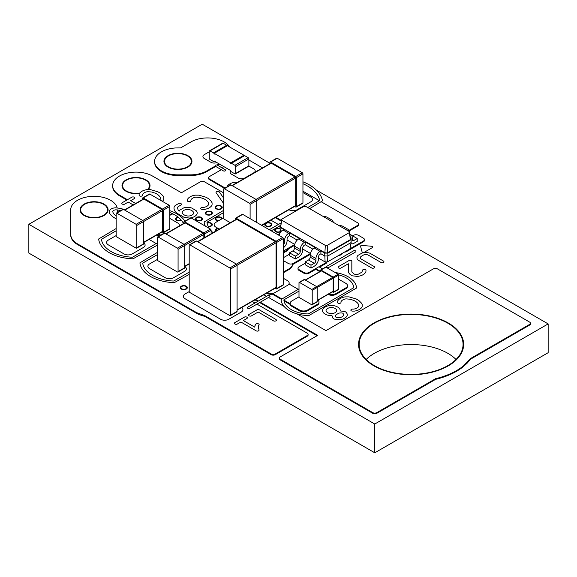 <?xml version="1.0" encoding="UTF-8"?>
<svg xmlns="http://www.w3.org/2000/svg" width="577" height="577" viewBox="0 0 577 577"><rect width="100%" height="100%" fill="white"/><g stroke="black" fill="none" stroke-linecap="round" stroke-linejoin="round"><path stroke-width="0.87" d="M116.821 213.165A0.938 0.541 60 0 0 116.352 213.115A0.938 0.541 60 0 0 116.157 213.548L116.157 235.856A0.938 0.541 -120 0 0 116.821 236.996L136.136 248.153A0.938 0.541 60 0 0 136.605 248.197A0.938 0.541 60 0 0 136.799 247.771L136.799 225.463A0.938 0.541 -120 0 0 136.136 224.316L116.821 213.165L123.42 209.35L142.743 220.508L161.892 209.444L143.897 199.058A0.938 0.541 60 0 0 143.428 199.007L124.466 209.956M136.799 247.771L143.399 243.956L143.399 221.647A0.938 0.541 -120 0 0 142.743 220.508L136.136 224.316M143.399 243.956A0.938 0.541 60 0 1 143.211 244.381L136.605 248.197M116.352 213.115L122.951 209.307A0.938 0.541 60 0 1 123.42 209.35M143.399 242.434L162.555 231.37A0.938 0.541 60 0 1 162.361 231.803L143.399 242.744M162.555 231.37L162.555 210.591A0.938 0.541 -120 0 0 161.892 209.444M163.024 232.942A0.938 0.541 60 0 0 163.219 232.517L163.219 210.208A0.938 0.541 -120 0 0 162.555 209.062L143.233 197.911L149.84 194.096L169.162 205.253A0.938 0.541 -120 0 1 169.818 206.393L169.818 228.701A0.938 0.541 60 0 1 169.624 229.134L163.024 232.942A0.938 0.541 60 0 1 162.555 232.899L161.51 232.293M142.577 199.505L142.577 198.293A0.938 0.541 60 0 1 142.771 197.868A0.938 0.541 60 0 1 143.233 197.911M142.771 197.868L149.371 194.052A0.938 0.541 60 0 1 149.84 194.096M158.098 236.996A0.938 0.541 60 0 0 157.629 236.952A0.938 0.541 60 0 0 157.434 237.378L157.434 259.686A0.938 0.541 -120 0 0 158.098 260.833L177.413 271.983A0.938 0.541 60 0 0 177.882 272.027A0.938 0.541 60 0 0 178.077 271.601L178.077 249.293A0.938 0.541 -120 0 0 177.413 248.153L158.098 236.996L164.705 233.187L184.02 244.338L203.176 233.281L185.174 222.888A0.938 0.541 60 0 0 184.712 222.845L165.75 233.786M178.077 271.601L184.683 267.786L184.683 245.485A0.938 0.541 -120 0 0 184.02 244.338L177.413 248.153M184.683 267.786A0.938 0.541 60 0 1 184.489 268.218L177.882 272.027M157.629 236.952L164.236 233.137A0.938 0.541 60 0 1 164.705 233.187M203.832 238.012L203.832 234.421A0.938 0.541 -120 0 0 203.176 233.281M204.496 237.637L204.496 234.038A0.938 0.541 -120 0 0 203.832 232.899L184.517 221.741L191.124 217.933L210.439 229.083A0.938 0.541 -120 0 1 211.103 230.23L211.103 233.822M183.854 223.335L183.854 222.123A0.938 0.541 60 0 1 184.049 221.698A0.938 0.541 60 0 1 184.517 221.741M184.049 221.698L190.655 217.882A0.938 0.541 60 0 1 191.124 217.933M320.473 271.233L320.473 270.325A0.7 0.404 60 0 1 320.617 270.007L325.572 267.144A0.7 0.404 60 0 1 325.918 267.18L338.136 274.234A0.7 0.404 -120 0 1 338.634 275.092L338.634 289.207A0.7 0.404 60 0 1 338.49 289.524L333.535 292.388A0.7 0.404 60 0 1 333.181 292.351L332.395 291.897M320.617 270.007A0.7 0.404 60 0 1 320.963 270.043L333.181 277.097A0.7 0.404 -120 0 1 333.679 277.955L333.679 292.063A0.7 0.404 60 0 1 333.535 292.388M305.24 280.025L321.108 270.865A0.7 0.404 60 0 1 321.461 270.901L332.691 277.386L311.717 289.488L299.499 282.434A0.7 0.404 60 0 0 299.001 282.723L299.001 296.83A0.7 0.404 -120 0 0 299.499 297.689L311.717 304.743A0.7 0.404 60 0 0 312.215 304.454L312.215 290.346A0.7 0.404 -120 0 0 311.717 289.488M317.17 300.689L333.037 291.529A0.7 0.404 60 0 0 333.181 291.205L333.181 278.237A0.7 0.404 -120 0 0 332.691 277.386M333.181 278.237L317.17 287.49L317.17 301.598A0.7 0.404 60 0 1 317.025 301.915L312.07 304.779M312.215 290.346L317.17 287.49A0.7 0.404 -120 0 0 316.672 286.632L304.454 279.578L299.499 282.434M299.153 282.398L304.101 279.542A0.7 0.404 60 0 1 304.454 279.578M269.921 163.637L269.921 162.425A0.938 0.541 60 0 1 270.115 162L276.722 158.185A0.938 0.541 60 0 1 277.191 158.228L302.29 172.718A0.938 0.541 -120 0 1 302.947 173.865L302.947 202.844A0.938 0.541 60 0 1 302.752 203.27L296.152 207.085A0.938 0.541 60 0 1 295.684 207.042L294.638 206.436M270.115 162A0.938 0.541 60 0 1 270.584 162.043L295.684 176.533A0.938 0.541 -120 0 1 296.34 177.68L296.34 206.66A0.938 0.541 60 0 1 296.152 207.085M232.004 185.527L270.779 163.14A0.938 0.541 60 0 1 271.248 163.19L295.02 176.915L249.452 203.227L224.352 188.737A0.938 0.541 60 0 0 223.883 188.686A0.938 0.541 60 0 0 223.688 189.119L223.688 218.099A0.938 0.541 -120 0 0 224.352 219.246L230.353 222.708M261.799 225.391L295.489 205.939A0.938 0.541 60 0 0 295.684 205.513L295.684 178.062A0.938 0.541 -120 0 0 295.02 176.915M256.715 222.462L256.715 200.558A0.938 0.541 -120 0 0 256.051 199.411L230.959 184.921L224.352 188.737M223.883 188.686L230.49 184.878A0.938 0.541 60 0 1 230.959 184.921M250.108 218.647L250.108 204.373A0.938 0.541 -120 0 0 249.452 203.227M351.119 242.528L351.119 239.664L327.837 253.108L327.837 255.972L351.119 242.528L349.9 248.968L327.433 261.936L327.837 255.972L324.7 255.972L320.906 253.779L320.906 250.916L324.7 253.108L324.909 252.748L280.573 227.158L281.792 219.145L303.848 206.407L305.76 206.407L349.287 231.536L349.287 232.639L327.224 245.376L325.313 245.376L281.792 220.248L281.792 219.145M327.433 261.936L325.111 261.936L318.425 258.078M310.412 253.454L302.745 249.026M294.732 244.396L287.058 239.967M325.111 261.936L324.7 253.108L327.837 253.108L324.909 252.748L325.313 245.376M280.386 232.416L279.953 225.463L280.674 225.044M281.526 231.038L279.953 230.136M297.205 240.097L289.531 235.661L289.531 232.805L299.441 238.525L298.612 239.001A5.835 3.368 -60 0 0 294.486 246.148L294.486 248.052A2.337 1.349 120 0 1 292.835 250.916L289.531 252.82L289.531 255.683L295.309 259.015L295.309 256.159L298.612 254.255A2.337 1.349 120 0 0 300.264 251.392L300.264 249.488A5.835 3.368 -60 0 1 304.389 242.333L305.219 241.857L305.219 244.72L304.389 245.196A2.337 1.349 120 0 0 302.745 248.052L302.745 249.964A5.835 3.368 -60 0 1 298.612 257.111L295.309 259.015M312.893 249.149L305.219 244.72M350.398 237.443L351.119 237.854L351.119 239.664L350.506 239.549L327.635 252.748L327.224 245.376M320.906 253.779L320.076 254.255A2.337 1.349 120 0 0 318.425 257.111L318.425 259.015A5.835 3.368 -60 0 1 314.299 266.17L310.996 268.074L310.996 265.218L314.299 263.307A2.337 1.349 120 0 0 315.951 260.451L315.951 258.539A5.835 3.368 -60 0 1 320.076 251.392L320.906 250.916M310.996 268.074L305.219 264.742L305.219 261.879L308.522 259.975A2.337 1.349 120 0 0 310.174 257.111L310.174 255.207A5.835 3.368 -60 0 1 314.299 248.052L315.129 247.576L305.219 241.857M289.531 235.661L288.709 236.137A2.337 1.349 120 0 0 287.058 239.001L287.058 240.905A5.835 3.368 -60 0 1 283.321 247.807M279.037 235.351A5.835 3.368 -60 0 1 282.925 229.942L283.754 229.466L279.953 227.273L280.573 227.158L281.792 220.248M351.119 237.854L350.506 237.976L350.506 239.549L349.287 232.639M283.321 244.915A2.337 1.349 120 0 0 284.576 242.333L284.576 240.429A5.835 3.368 -60 0 1 288.709 233.281L289.531 232.805M279.953 225.463L280.573 225.578M351.011 243.581L350.931 243.53A5.835 3.368 120 0 0 351.011 243.581A5.835 3.368 120 0 0 353.932 243.292L357.228 241.381L357.228 238.525L353.932 240.429A2.337 1.349 -60 0 1 352.763 240.544A2.337 1.349 -60 0 1 352.28 239.477L352.28 237.573A5.835 3.368 120 0 0 351.068 234.897A5.835 3.368 120 0 0 349.871 234.63M350.506 237.976L349.287 231.536M310.996 265.218L305.219 261.879M295.309 256.159L289.531 252.82M351.451 235.185L357.228 238.525M235.43 219.772L235.43 218.56A0.938 0.541 60 0 1 235.625 218.135L242.232 214.319A0.938 0.541 60 0 1 242.701 214.37L282.658 237.435A0.938 0.541 -120 0 1 283.321 238.582L283.321 284.721A0.938 0.541 60 0 1 283.127 285.153L276.52 288.962A0.938 0.541 60 0 1 276.051 288.918L275.005 288.312M235.625 218.135A0.938 0.541 60 0 1 236.094 218.178L276.051 241.251A0.938 0.541 -120 0 1 276.715 242.398L276.715 288.536A0.938 0.541 60 0 1 276.52 288.962M197.514 241.662L236.289 219.282A0.938 0.541 60 0 1 236.758 219.325L275.395 241.633L229.819 267.944L189.862 244.872A0.938 0.541 60 0 0 189.393 244.828A0.938 0.541 60 0 0 189.198 245.254L189.198 291.399A0.938 0.541 -120 0 0 189.862 292.539L229.819 315.612A0.938 0.541 60 0 0 230.288 315.655A0.938 0.541 60 0 0 230.483 315.23L230.483 269.091A0.938 0.541 -120 0 0 229.819 267.944M237.082 310.21L275.856 287.822A0.938 0.541 60 0 0 276.051 287.389L276.051 242.78A0.938 0.541 -120 0 0 275.395 241.633M276.051 242.78L237.082 265.276L237.082 311.414A0.938 0.541 60 0 1 236.895 311.84L230.288 315.655M230.483 269.091L237.082 265.276A0.938 0.541 -120 0 0 236.426 264.129L196.468 241.063L189.862 244.872M189.393 244.828L196 241.013A0.938 0.541 60 0 1 196.468 241.063M213.454 152.891A1.053 0.606 -120 0 1 214.197 154.182L214.197 153.323L230.706 162.851L230.706 163.709A1.053 0.606 60 0 1 230.923 163.233A1.053 0.606 60 0 1 231.449 163.284L234.918 165.282A1.053 0.606 -120 0 1 235.661 166.573L235.661 173.439A1.053 0.606 60 0 1 235.445 173.915A1.053 0.606 60 0 1 234.918 173.865L231.449 171.859A1.053 0.606 -120 0 1 230.706 170.576L214.197 161.041A1.053 0.606 60 0 1 213.98 161.524A1.053 0.606 60 0 1 213.454 161.473L209.985 159.468A1.053 0.606 -120 0 1 209.242 158.185L209.242 151.318A1.053 0.606 60 0 1 209.458 150.835A1.053 0.606 60 0 1 209.985 150.893L213.454 152.891L226.66 145.267L223.198 143.262A1.053 0.606 60 0 0 222.672 143.211L209.458 150.835M227.187 145.822A1.053 0.606 -120 0 0 226.66 145.267M214.197 153.323L227.403 145.692L243.92 155.227L243.92 155.732M230.923 163.233L244.136 155.602A1.053 0.606 60 0 1 244.662 155.653L248.132 157.658A1.053 0.606 -120 0 1 248.875 158.942L248.875 165.808A1.053 0.606 60 0 1 248.651 166.291L235.445 173.915M230.706 162.851L243.92 155.227M215.207 166.061L206.818 170.907A23.354 13.48 180 0 1 190.302 174.86L177.954 174.86A23.354 13.48 180 0 1 154.6 161.38A23.354 13.48 180 0 1 175.66 147.957L180.63 147.892L191.066 141.87A23.354 13.48 180 0 1 229.632 146.984M219.051 163.846L217.031 165.015M219.628 164.178L217.688 165.296M215.704 166.443L206.818 171.578A23.354 13.48 180 0 1 190.302 175.523L177.954 175.523A23.354 13.48 180 0 1 154.6 162.043L154.6 161.38M168.044 167.099A14.014 8.092 0 0 0 183.313 168.852A14.014 8.092 0 0 0 191.961 161.38A14.014 8.092 0 0 0 177.954 153.287A14.014 8.092 0 0 0 163.94 161.38A14.014 8.092 0 0 0 168.044 167.099M296.924 313.852L325.962 330.621L433.377 268.882A2.892 1.673 180 0 1 437.467 268.889L529.571 322.067A2.892 1.673 180 0 1 530.422 323.25L530.422 323.913A2.892 1.673 180 0 1 529.571 325.096L470.428 359.269L467.305 363.012L463.475 366.532L463.475 365.868A64.162 37.043 180 0 1 435.613 378.678L376.824 412.62A2.892 1.673 180 0 1 372.728 412.62L280.278 359.247A2.892 1.673 180 0 1 279.427 358.065A2.892 1.673 180 0 1 280.278 356.874L317.689 335.374L260.27 302.225M463.475 366.532A64.162 37.043 180 0 1 435.613 379.341L435.613 378.678M435.613 379.341L376.824 413.291A2.892 1.673 180 0 1 372.728 413.291L280.278 359.911A2.892 1.673 180 0 1 279.427 358.728L279.427 358.065M258.287 301.079L255.589 299.521M317.112 335.713L259.693 302.557M257.71 301.418L255.012 299.86M159.454 235.899L157.355 234.688M158.877 236.231L156.778 235.019M127.445 199.707L119.504 195.12A23.354 13.48 180 0 1 112.659 185.592A23.354 13.48 180 0 1 127.077 173.136A23.354 13.48 180 0 1 152.523 176.057L181.423 192.74L200.363 181.805A2.892 1.673 180 0 1 204.46 181.805L223.688 192.906M126.861 200.039L119.504 195.791A23.354 13.48 180 0 1 112.659 186.256L112.659 185.592M270.88 220.154L278.366 224.475M288.615 248.009A11.677 6.744 180 0 1 283.321 252.07M294.537 245.355A3.505 2.019 180 0 1 294.486 245.384L288.55 248.81A11.677 6.744 180 0 1 283.321 252.733M263.84 294.76L266.545 296.318M268.521 297.458L284.05 306.423M530.422 323.25A2.892 1.673 180 0 1 529.571 324.433L470.428 358.598L463.475 365.868M470.428 359.269L470.428 358.598M467.305 363.012L467.305 362.342M126.103 191.312A14.014 8.092 0 0 0 139.511 193.425A14.014 8.092 0 0 1 121.999 185.592A14.014 8.092 0 0 0 126.103 191.312M148.116 189.667A14.014 8.092 0 0 0 150.02 185.592A14.014 8.092 0 0 0 136.013 177.5A14.014 8.092 0 0 0 121.999 185.592A14.014 8.092 0 0 1 126.103 179.873A14.014 8.092 0 0 1 141.372 178.12A14.014 8.092 0 0 1 150.02 185.592A14.014 8.092 0 0 1 148.116 189.667M169.818 215.134A3.505 2.019 0 0 0 172.559 213.714A3.505 2.019 0 0 1 169.818 215.134M176.634 220.291A3.505 2.019 0 0 0 181.445 220.364A3.505 2.019 0 0 1 177.68 220.71A3.505 2.019 0 0 1 175.603 218.863A3.505 2.019 0 0 0 176.634 220.291M177.896 216.966A3.505 2.019 0 0 0 175.603 218.863A3.505 2.019 0 0 1 176.634 217.428A3.505 2.019 0 0 1 177.896 216.966M216.26 208.852A3.505 2.019 0 0 0 220.075 209.292A3.505 2.019 0 0 0 222.239 207.424A3.505 2.019 0 0 0 218.741 205.398A3.505 2.019 0 0 0 215.235 207.424A3.505 2.019 0 0 0 216.26 208.852M206.35 214.572A3.505 2.019 0 0 0 210.172 215.012A3.505 2.019 0 0 0 212.336 213.144A3.505 2.019 0 0 0 208.831 211.117A3.505 2.019 0 0 0 205.325 213.144A3.505 2.019 0 0 0 206.35 214.572M196.447 220.291A3.505 2.019 0 0 0 200.262 220.731A3.505 2.019 0 0 0 202.426 218.863A3.505 2.019 0 0 0 198.921 216.837A3.505 2.019 0 0 0 195.423 218.863A3.505 2.019 0 0 0 196.447 220.291M216.26 220.291A3.505 2.019 0 0 0 218.387 220.876A3.505 2.019 0 0 1 215.235 218.863A3.505 2.019 0 0 0 216.26 220.291M222.224 218.661A3.505 2.019 0 0 0 218.56 216.844A3.505 2.019 0 0 0 215.235 218.863A3.505 2.019 0 0 1 216.26 217.428A3.505 2.019 0 0 1 219.916 216.959A3.505 2.019 0 0 1 222.224 218.661M208.304 226.581A3.505 2.019 0 0 0 212.336 224.583A3.505 2.019 0 0 0 210.576 222.823A3.505 2.019 0 0 0 207.064 222.837A3.505 2.019 0 0 1 210.576 222.823A3.505 2.019 0 0 1 212.336 224.583A3.505 2.019 0 0 1 208.304 226.581M217.962 228.326A3.505 2.019 0 0 0 215.235 230.302A3.505 2.019 0 0 0 215.61 231.218A3.505 2.019 0 0 1 215.235 230.302A3.505 2.019 0 0 1 216.26 228.867A3.505 2.019 0 0 1 217.962 228.326M265.795 226.011A3.505 2.019 0 0 0 269.61 226.451A3.505 2.019 0 0 0 271.774 224.583A3.505 2.019 0 0 0 268.276 222.556A3.505 2.019 0 0 0 264.771 224.583A3.505 2.019 0 0 0 265.795 226.011M275.705 231.73A3.505 2.019 0 0 0 280.292 231.911A3.505 2.019 0 0 1 276.621 232.113A3.505 2.019 0 0 1 274.681 230.302A3.505 2.019 0 0 0 275.705 231.73M279.953 228.557A3.505 2.019 0 0 0 276.441 228.542A3.505 2.019 0 0 0 274.681 230.302A3.505 2.019 0 0 1 275.705 228.867A3.505 2.019 0 0 1 279.953 228.557M373.946 365.861A52.543 30.336 0 0 0 431.207 372.439A52.543 30.336 0 0 0 463.641 344.411A52.543 30.336 0 0 0 411.098 314.076A52.543 30.336 0 0 0 358.562 344.411A52.543 30.336 0 0 0 373.946 365.861M256.96 304.137L307.252 333.174A2.892 1.673 180 0 1 308.104 334.357A2.892 1.673 180 0 1 307.252 335.54L275.279 353.997A2.892 1.673 180 0 1 271.19 353.997L204.741 315.633L196.634 312.655L77.563 243.912A23.354 13.48 180 0 1 70.719 234.377L70.719 209.804A23.354 13.48 180 0 1 92.356 196.36A23.354 13.48 180 0 1 117.174 207.828M308.104 334.357L308.104 335.021A2.892 1.673 180 0 1 307.252 336.203L275.279 354.667A2.892 1.673 180 0 1 271.19 354.667L204.741 316.304L204.741 315.633M204.741 316.304L202.138 315.677L202.138 315.013M202.138 315.677L198.329 314.213L198.329 313.542M198.329 314.213L196.634 313.325L196.634 312.655M196.634 313.325L77.563 244.576A23.354 13.48 180 0 1 70.719 235.041L70.719 234.377L70.719 235.041M70.719 210.475L70.719 209.804L70.719 210.475A23.354 13.48 180 0 1 70.719 210.468L70.719 209.804M117.427 209.913L117.427 212.502M149.104 239.455L156.179 243.537M252.279 301.432L254.976 302.99M84.163 215.524A14.014 8.092 0 0 0 99.432 217.277A14.014 8.092 0 0 0 108.087 209.804A14.014 8.092 0 0 0 94.073 201.712A14.014 8.092 0 0 0 80.059 209.804A14.014 8.092 0 0 0 84.163 215.524M181.358 289.063A3.505 2.019 0 0 0 185.174 289.495A3.505 2.019 0 0 0 187.337 287.627A3.505 2.019 0 0 0 183.832 285.608A3.505 2.019 0 0 0 180.334 287.627A3.505 2.019 0 0 0 181.358 289.063M321.403 201.878L357.855 222.924A2.892 1.673 180 0 1 358.706 224.107A2.892 1.673 180 0 1 357.855 225.29L348.76 230.54A3.505 2.019 180 0 1 348.609 231.146M358.706 224.107L358.706 224.778A2.892 1.673 180 0 1 357.855 225.96L348.76 231.211M281.518 220.58L275.835 217.291M225.088 187.994L209.408 178.942A2.892 1.673 180 0 1 208.564 177.759A2.892 1.673 180 0 1 209.408 176.576L221.337 169.696M281.41 221.179L275.251 217.623M224.511 188.326L209.408 179.613A2.892 1.673 180 0 1 208.564 178.43L208.564 177.759M222.585 168.131A17.281 9.975 180 0 1 223.436 166.378M248.875 160.002L262.542 167.893M302.947 191.225L319.449 200.753M283.321 257.472A11.677 6.744 180 0 1 283.696 257.522M292.474 263.79A11.677 6.744 180 0 1 292.481 264.057A11.677 6.744 180 0 1 289.063 268.824L283.321 272.142M292.481 264.057L292.481 264.72A11.677 6.744 180 0 1 289.063 269.488L283.321 272.806M288.918 283.956L298.208 289.315M290.224 303.776L283.92 300.134M281.684 298.843L272.315 293.433M317.977 300.22A5.546 3.202 180 0 1 319.002 302.074L319.002 302.838A5.546 3.202 180 0 1 317.372 305.103L307.469 310.823A5.546 3.202 180 0 1 299.622 310.823L291.782 306.293A5.546 3.202 180 0 1 290.202 304.425L283.963 300.826M281.23 299.247L272.445 294.176A5.835 3.368 180 0 1 266.805 293.304L266.581 293.174M342.442 253.491A7.003 4.046 180 0 1 338.064 255.799M320.322 271.32L315.662 268.622M319.745 271.652L315.742 269.336L308.933 273.267A3.505 2.019 180 0 1 303.978 273.267L299.023 270.411A3.505 2.019 180 0 1 297.999 268.983L297.999 268.218A3.505 2.019 180 0 1 299.023 266.79L305.219 263.213M318.908 266.747L322.586 268.868M143.428 242.729A5.835 3.368 180 0 1 145.108 245.102A5.835 3.368 180 0 1 143.399 247.483L132.256 253.916A5.835 3.368 180 0 1 123.997 253.916L108.31 244.864A5.835 3.368 180 0 1 106.601 242.477A5.835 3.368 180 0 1 108.31 240.097L116.157 235.567M169.818 218.409L177.666 222.938A5.835 3.368 180 0 1 179.375 225.318A5.835 3.368 180 0 1 179.259 225.989M160.969 235.027A5.835 3.368 180 0 1 158.286 234.154M184.705 266.567A5.835 3.368 180 0 1 186.393 268.932A5.835 3.368 180 0 1 184.683 271.32L173.533 277.753A5.835 3.368 180 0 1 165.282 277.753L149.594 268.694A5.835 3.368 180 0 1 147.885 266.314A5.835 3.368 180 0 1 149.594 263.927L157.434 259.398M338.634 279.196L345.854 283.365A5.546 3.202 180 0 1 347.484 285.629A5.546 3.202 180 0 1 345.854 287.894L335.951 293.614A5.546 3.202 180 0 1 328.825 293.96M347.484 285.629L347.484 286.394A5.546 3.202 180 0 1 345.854 288.659L335.951 294.378A5.546 3.202 180 0 1 328.104 294.378L328.104 294.371M319.002 302.074A5.546 3.202 180 0 1 317.372 304.339L307.469 310.058A5.546 3.202 180 0 1 299.622 310.058L291.782 305.529A5.546 3.202 180 0 1 290.159 303.264A5.546 3.202 180 0 1 291.782 300.999L299.001 296.83M302.947 192.552L310.794 197.074A5.835 3.368 180 0 1 312.503 199.462A5.835 3.368 180 0 1 310.794 201.842L297.169 209.711A5.835 3.368 180 0 1 288.94 209.725M219.224 229.134L218.322 228.615L218.322 229.3A2.921 1.688 180 0 1 218.95 229.285M219.289 229.091L215.848 227.107A5.835 3.368 180 0 1 214.139 224.727A5.835 3.368 180 0 1 215.848 222.34L223.688 217.81M352.605 235.856L353.513 235.329A3.505 2.019 180 0 1 358.468 235.329L363.423 238.186A3.505 2.019 180 0 1 364.448 239.621A3.505 2.019 180 0 1 363.423 241.049L349.929 248.838M364.448 239.621L364.448 240.378A3.505 2.019 180 0 1 363.423 241.813L346.496 251.586A3.505 2.019 180 0 1 344.361 252.163M339.29 225.766A3.505 2.019 180 0 1 342.781 226.271L347.736 229.134A3.505 2.019 180 0 1 348.76 230.562L348.76 231.233M323.603 216.714A3.505 2.019 180 0 1 327.094 217.219L332.049 220.075A3.505 2.019 180 0 1 333.073 221.503A3.505 2.019 180 0 1 332.929 222.095M294.703 244.482A3.505 2.019 180 0 1 294.486 244.626L283.321 251.074M310.39 253.541A3.505 2.019 180 0 1 310.174 253.678L293.246 263.451A3.505 2.019 180 0 1 288.291 263.451L283.343 260.595A3.505 2.019 180 0 1 283.321 260.58M310.224 254.414A3.505 2.019 180 0 1 310.174 254.443L293.246 264.216A3.505 2.019 180 0 1 292.481 264.547M283.321 257.746A3.505 2.019 180 0 1 283.343 257.731L289.531 254.154M326.712 261.936A3.505 2.019 180 0 1 325.861 262.737L308.933 272.51A3.505 2.019 180 0 1 303.978 272.51L299.023 269.647A3.505 2.019 180 0 1 297.999 268.218M326.885 261.936L326.885 262.066A3.505 2.019 180 0 1 325.861 263.501L319.571 267.129M283.321 278.244L287.447 280.624A5.835 3.368 180 0 1 289.156 283.004A5.835 3.368 180 0 1 287.447 285.391L275.063 292.539A5.835 3.368 180 0 1 267.266 292.777M289.156 283.004L289.156 283.769A5.835 3.368 180 0 1 289.135 284.079M241.626 307.584A5.835 3.368 180 0 1 242.924 309.698A5.835 3.368 180 0 1 241.215 312.085L228.831 319.232A5.835 3.368 180 0 1 220.573 319.232L185.073 298.735A5.835 3.368 180 0 1 183.363 296.354A5.835 3.368 180 0 1 185.073 293.967L189.22 291.58M216.873 162.584A4.674 2.697 180 0 1 210.893 162.281L204.287 158.466A4.674 2.697 180 0 1 202.924 156.562A4.674 2.697 180 0 1 204.287 154.658L209.242 151.794M248.831 166.068L253.822 168.953A4.674 2.697 180 0 1 255.193 170.864A4.674 2.697 180 0 1 253.822 172.768L244.742 178.012A4.674 2.697 180 0 1 238.135 178.012L231.536 174.196A4.674 2.697 180 0 1 230.165 172.292A4.674 2.697 180 0 1 230.771 170.965M265.795 223.148A3.505 2.019 0 0 0 264.771 224.583A3.505 2.019 0 0 0 268.276 226.602A3.505 2.019 0 0 0 271.774 224.583A3.505 2.019 0 0 0 269.61 222.715A3.505 2.019 0 0 0 265.795 223.148M266.206 223.386A2.921 1.688 180 0 1 269.387 223.025A2.921 1.688 180 0 1 271.19 224.583A2.921 1.688 180 0 1 268.276 226.263A2.921 1.688 180 0 1 265.355 224.583A2.921 1.688 180 0 1 266.206 223.386M196.447 217.428A3.505 2.019 0 0 0 195.423 218.863A3.505 2.019 0 0 0 198.921 220.883A3.505 2.019 0 0 0 202.426 218.863A3.505 2.019 0 0 0 200.262 216.995A3.505 2.019 0 0 0 196.447 217.428M196.858 217.666A2.921 1.688 180 0 1 200.039 217.305A2.921 1.688 180 0 1 201.842 218.863A2.921 1.688 180 0 1 198.921 220.544A2.921 1.688 180 0 1 196.007 218.863A2.921 1.688 180 0 1 196.858 217.666M139.8 193.028A13.43 7.753 180 0 1 122.584 185.592A13.43 7.753 180 0 1 126.514 180.111A13.43 7.753 180 0 1 141.149 178.43A13.43 7.753 180 0 1 149.443 185.592A13.43 7.753 180 0 1 147.431 189.667M218.964 220.544A2.921 1.688 180 0 1 215.82 218.863A2.921 1.688 180 0 1 216.671 217.666A2.921 1.688 180 0 1 219.851 217.305A2.921 1.688 180 0 1 221.655 218.863A2.921 1.688 180 0 1 221.647 218.993M207.114 223.22A2.921 1.688 180 0 1 210.158 223.083A2.921 1.688 180 0 1 211.752 224.583A2.921 1.688 180 0 1 208.131 226.22M216.26 205.989A3.505 2.019 0 0 0 215.235 207.424A3.505 2.019 0 0 0 218.741 209.444A3.505 2.019 0 0 0 222.239 207.424A3.505 2.019 0 0 0 220.075 205.556A3.505 2.019 0 0 0 216.26 205.989M216.671 206.227A2.921 1.688 180 0 1 219.851 205.866A2.921 1.688 180 0 1 221.655 207.424A2.921 1.688 180 0 1 218.741 209.105A2.921 1.688 180 0 1 215.82 207.424A2.921 1.688 180 0 1 216.671 206.227M181.178 220.046A2.921 1.688 180 0 1 177.997 220.421A2.921 1.688 180 0 1 176.187 218.863A2.921 1.688 180 0 1 177.045 217.666A2.921 1.688 180 0 1 178.257 217.248M373.946 322.961A52.543 30.336 0 0 0 358.562 344.411A52.543 30.336 0 0 0 411.098 374.747A52.543 30.336 0 0 0 463.641 344.411A52.543 30.336 0 0 0 431.207 316.384A52.543 30.336 0 0 0 373.946 322.961M366.171 359.471A51.959 29.997 180 0 1 374.365 353.326A51.959 29.997 180 0 1 456.032 359.471M374.365 323.199A51.959 29.997 180 0 1 430.983 316.701A51.959 29.997 180 0 1 463.057 344.411A51.959 29.997 180 0 1 411.098 374.408A51.959 29.997 180 0 1 359.146 344.411A51.959 29.997 180 0 1 374.365 323.199M280.213 231.507A2.921 1.688 180 0 1 277.047 231.853A2.921 1.688 180 0 1 275.258 230.302A2.921 1.688 180 0 1 276.116 229.112A2.921 1.688 180 0 1 279.953 228.961M206.35 211.709A3.505 2.019 0 0 0 205.325 213.144A3.505 2.019 0 0 0 208.831 215.163A3.505 2.019 0 0 0 212.336 213.144A3.505 2.019 0 0 0 210.172 211.276A3.505 2.019 0 0 0 206.35 211.709M206.768 211.947A2.921 1.688 180 0 1 209.949 211.586A2.921 1.688 180 0 1 211.752 213.144A2.921 1.688 180 0 1 208.831 214.824A2.921 1.688 180 0 1 205.91 213.144A2.921 1.688 180 0 1 206.768 211.947M216.05 230.959A2.921 1.688 180 0 1 215.82 230.302A2.921 1.688 180 0 1 216.671 229.112A2.921 1.688 180 0 1 218.351 228.629M172.061 213.476A2.921 1.688 180 0 1 169.818 214.788M84.163 204.085A14.014 8.092 0 0 0 80.059 209.804A14.014 8.092 0 0 0 94.073 217.897A14.014 8.092 0 0 0 108.087 209.804A14.014 8.092 0 0 0 99.432 202.332A14.014 8.092 0 0 0 84.163 204.085M84.581 204.323A13.43 7.753 180 0 1 99.208 202.642A13.43 7.753 180 0 1 107.502 209.804A13.43 7.753 180 0 1 94.073 217.558A13.43 7.753 180 0 1 80.643 209.804A13.43 7.753 180 0 1 84.581 204.323M181.358 286.199A3.505 2.019 0 0 0 180.334 287.627A3.505 2.019 0 0 0 183.832 289.654A3.505 2.019 0 0 0 187.337 287.627A3.505 2.019 0 0 0 185.174 285.759A3.505 2.019 0 0 0 181.358 286.199M181.769 286.437A2.921 1.688 180 0 1 184.95 286.077A2.921 1.688 180 0 1 186.753 287.627A2.921 1.688 180 0 1 183.832 289.315A2.921 1.688 180 0 1 180.918 287.627A2.921 1.688 180 0 1 181.769 286.437M168.044 155.653A14.014 8.092 0 0 0 163.94 161.38A14.014 8.092 0 0 0 177.954 169.465A14.014 8.092 0 0 0 191.961 161.38A14.014 8.092 0 0 0 183.313 153.9A14.014 8.092 0 0 0 168.044 155.653M168.455 155.898A13.43 7.753 180 0 1 183.089 154.218A13.43 7.753 180 0 1 191.376 161.38A13.43 7.753 180 0 1 177.954 169.126A13.43 7.753 180 0 1 164.524 161.38A13.43 7.753 180 0 1 168.455 155.898M133.2 204.914L128.274 202.073L124.531 204.208A1.753 1.01 180 0 1 122.201 204.006A1.753 1.01 180 0 1 122.317 202.65L132.018 197.082A1.753 1.01 180 0 1 134.347 197.276A1.753 1.01 180 0 1 134.232 198.632L130.748 200.645L135.674 203.486M159.8 199.844A6.989 4.032 0 0 0 160.334 199.043L160.334 197.63A14.281 8.244 0 0 0 155.494 193.273L151.91 192.033L147.561 191.665A6.989 4.032 0 0 0 142.606 194.528L142.569 195.394A1.753 1.01 180 0 1 140.68 196.202A1.753 1.01 180 0 1 139.1 195.192L139.165 194.023A10.768 6.217 180 0 1 146.803 189.667L150.676 189.674L157.817 191.759L160.442 193.317L162.959 195.783L163.818 197.363L163.774 199.548A10.761 6.21 180 0 1 162.368 201.33M116.157 218.755A22.582 13.04 180 0 1 110.099 214.125L109.241 212.545L109.277 211.319A6.794 3.924 180 0 1 115.523 207.814L120.528 208.398A22.582 13.04 180 0 1 123.247 209.278M123.37 209.321A22.582 13.04 180 0 1 124.654 209.848M120.55 210.692A19.041 10.992 0 0 0 118.891 210.194L115.977 209.826A3.469 2.005 0 0 0 112.724 211.701L113.366 213.382A19.041 10.992 0 0 0 116.157 215.913M225.643 169.977A1.399 0.808 180 0 1 225.124 170.958A1.399 0.808 180 0 1 223.357 170.857L215.524 166.335A1.399 0.808 180 0 1 215.524 165.195A1.399 0.808 180 0 1 217.5 165.195L225.643 169.977M169.818 210.663A36.502 21.075 180 0 1 184.979 221.164M157.434 245.074L132.999 258.828A36.502 21.075 180 0 1 98.66 239.001L116.157 228.542M116.157 230.8L101.494 239.267L101.595 240.32A33.791 19.51 0 0 0 130.712 257.126L132.537 257.191L157.434 242.816M183.479 223.551A33.791 19.51 0 0 0 169.818 212.524M212.055 205.044A10.761 6.21 180 0 1 204.417 209.401L202.159 209.401A1.753 1.01 180 0 1 200.76 208.304A1.753 1.01 180 0 1 202.498 207.395L203.659 207.395A6.989 4.032 0 0 0 208.614 204.532L208.614 203.126A14.281 8.244 0 0 0 203.775 198.769L200.19 197.529L195.834 197.161A6.989 4.032 0 0 0 190.886 200.017L190.85 200.883A1.753 1.01 180 0 1 188.96 201.698A1.753 1.01 180 0 1 187.381 200.688L187.446 199.512A10.768 6.217 180 0 1 195.084 195.156L198.95 195.17L206.097 197.247L208.715 198.805L211.24 201.279L212.098 202.859L212.055 205.044M197.125 213.62A9.282 5.359 180 0 1 189.306 218.034L184.229 217.421L177.406 213.468A14.245 8.222 180 0 1 174.103 207.179L175.098 205.571L178.726 203.479A1.753 1.01 180 0 1 181.048 203.681A1.753 1.01 180 0 1 180.933 205.037L178.084 206.681L177.514 207.662L178.206 210.302L179.13 211.189L179.815 210.115L183.551 207.98A8.143 4.703 180 0 1 191.679 208.016L196.158 210.627L197.154 212.394L197.125 213.62M188.845 216.022A5.907 3.412 0 0 0 193.67 213.238L193.67 212.653A7.133 4.118 0 0 0 188.059 209.415L187.056 209.415A5.907 3.412 0 0 0 182.238 212.199L182.238 212.783A7.133 4.118 0 0 0 187.842 216.022L188.845 216.022M232.56 185.203A6.989 4.032 0 0 0 232.098 185.477M227.064 186.854L227.071 186.645A10.768 6.217 180 0 1 234.709 182.289L237.601 182.296M223.688 203.638L216.029 192.545A1.753 1.01 180 0 1 217.262 191.384A1.753 1.01 180 0 1 219.383 191.982L223.688 198.207M302.947 181.791A45.792 26.441 180 0 1 322.507 200.854L309.654 208.658M279.953 225.809L271.233 230.843M189.198 274.4L174.283 282.658A36.502 21.075 180 0 1 139.937 262.831L157.434 252.373M205.297 226.112A44.602 25.749 180 0 1 204.128 221.979L223.688 210.316M223.688 212.567L206.977 222.217L207.165 223.544A41.905 24.191 0 0 0 209.401 228.485M211.103 230.728A41.905 24.191 0 0 0 213.021 232.711M269.286 229.718L281.078 222.91M307.707 207.532L319.651 200.637L319.42 199.332A43.087 24.876 0 0 0 302.947 183.717M157.434 254.63L142.771 263.098L142.88 264.151A33.791 19.51 0 0 0 171.989 280.963L173.814 281.021L189.198 272.142M278.201 234.868L279.456 234.139M267.663 295.669A1.399 0.808 180 0 1 269.647 295.669A1.399 0.808 180 0 1 269.647 296.809L249.762 308.291A1.399 0.808 180 0 1 247.785 308.291A1.399 0.808 180 0 1 247.785 307.144L267.663 295.669M371.566 246.256A1.399 0.808 180 0 1 372.684 246.805A1.399 0.808 180 0 1 372.338 247.627L364.412 252.199A1.399 0.808 180 0 1 362.991 252.401A1.399 0.808 180 0 1 362.039 251.76L360.553 246.321L360.805 245.723L361.721 245.398L371.566 246.256M353.513 250.865A1.399 0.808 180 0 1 355.497 250.865A1.399 0.808 180 0 1 355.497 252.012L329.078 267.266A1.399 0.808 180 0 1 327.094 267.266A1.399 0.808 180 0 1 327.094 266.12L353.513 250.865M276.397 320.322A1.753 1.01 180 0 1 275.186 321.093A1.753 1.01 180 0 1 273.44 320.841L258.171 312.02L251.276 315.972A1.753 1.01 180 0 1 248.954 315.77A1.753 1.01 180 0 1 249.069 314.415L257.198 309.748A1.753 1.01 180 0 1 259.405 309.878L276.138 319.564L276.397 320.322M259.131 330.109L258.474 330.881A1.688 0.974 180 0 1 256.145 330.823L240.869 322.009L237.125 324.144A1.753 1.01 180 0 1 234.796 323.942A1.753 1.01 180 0 1 234.911 322.586L244.612 317.011A1.753 1.01 180 0 1 246.942 317.213A1.753 1.01 180 0 1 246.826 318.569L243.35 320.581L254.846 327.217L254.897 325.803L255.863 324.166A1.753 1.01 180 0 1 258.099 323.74A1.753 1.01 180 0 1 259.044 324.981L258.345 326.193L258.345 327.743L259.131 330.109M335.15 272.51A28.489 16.452 180 0 1 356.543 288.038L308.875 315.561A28.489 16.452 180 0 1 281.093 299.521L299.001 288.853M299.001 291.111L283.906 299.824L283.949 300.732A25.785 14.887 0 0 0 306.769 313.91L308.349 313.938L353.73 287.735L353.694 286.819A25.785 14.887 0 0 0 338.598 274.854M365.897 271.644A10.516 6.073 180 0 1 357.336 276.412L352.258 275.799L350.181 274.587L348.364 272.431L348.335 263.776L340.834 268.081A1.753 1.01 180 0 1 338.511 267.879A1.753 1.01 180 0 1 338.627 266.524L349.114 260.494A1.753 1.01 180 0 1 350.91 260.443A1.753 1.01 180 0 1 351.833 261.338L351.833 271.991L354.177 274.075A4.364 2.517 0 0 0 358.577 274.075L361.923 272.142L362.522 270.216A1.753 1.01 180 0 1 364.412 269.409A1.753 1.01 180 0 1 365.991 270.418L365.897 271.644M384.037 261.987A1.753 1.01 180 0 1 382.832 262.759A1.753 1.01 180 0 1 381.087 262.506L368.011 254.955A4.364 2.517 0 0 0 363.611 254.955L361.051 256.433A4.364 2.517 0 0 0 361.051 258.972L374.343 266.675A1.753 1.01 180 0 1 373.997 268.017A1.753 1.01 180 0 1 371.646 267.952L358 260.025A8.143 4.703 180 0 1 358.065 255.33L361.801 253.195A8.143 4.703 180 0 1 369.929 253.231L383.777 261.23L384.037 261.987M362.161 306.748A10.761 6.21 180 0 1 354.523 311.104L352.273 311.104A1.753 1.01 180 0 1 350.866 310.015A1.753 1.01 180 0 1 352.612 309.099L353.773 309.099A6.989 4.032 0 0 0 358.721 306.243L358.721 304.829A14.281 8.244 0 0 0 353.889 300.473L350.304 299.232L345.948 298.864A6.989 4.032 0 0 0 341 301.728L340.964 302.593A1.753 1.01 180 0 1 339.074 303.401A1.753 1.01 180 0 1 337.495 302.391L337.559 301.223A10.768 6.217 180 0 1 345.197 296.866L349.063 296.874L356.211 298.958L358.829 300.516L361.353 302.983L362.212 304.562L362.161 306.748M347.239 315.33A9.282 5.359 180 0 1 339.42 319.737L334.343 319.124L333.008 318.331L331.991 315.662L330.044 315.612A9.239 5.337 180 0 1 322.572 311.118L322.608 309.892A9.282 5.359 180 0 1 330.426 305.478L332.554 305.5A9.282 5.359 180 0 1 340.192 310.015L340.214 310.916L344.938 311.544L346.272 312.337L347.267 314.097L347.239 315.33M331.883 313.643A5.907 3.412 0 0 0 336.708 310.859L336.708 310.275A5.907 3.412 0 0 0 331.883 307.491L330.881 307.491A5.907 3.412 0 0 0 326.055 310.275L326.055 310.859A5.907 3.412 0 0 0 330.881 313.643L331.883 313.643M338.959 317.725A5.907 3.412 0 0 0 343.784 314.941L343.019 313.268A4.364 2.517 0 0 0 338.62 313.268L336.059 314.746A4.364 2.517 0 0 0 336.059 317.285L338.959 317.725M316.369 190.1L548.15 323.913L548.15 352.706L374.776 452.801L28.85 253.087L28.85 224.294L202.224 124.199L269.921 163.284M374.776 452.801L374.776 424.016L28.85 224.294M548.15 323.913L374.776 424.016M136.799 225.463L162.555 210.591M124.74 210.115L143.897 199.058M163.219 232.517L169.818 228.701M163.219 210.208L169.818 206.393M162.555 209.062L169.162 205.253M178.077 249.293L203.832 234.421M184.683 266.264L189.198 263.653M166.025 233.945L185.174 222.888M204.496 234.038L211.103 230.23M203.832 232.899L210.439 229.083M325.918 267.18L320.963 270.043M338.136 274.234L333.181 277.097M338.634 289.207L333.679 292.063M338.634 275.092L333.679 277.955M333.181 291.205L317.17 300.451M321.461 270.901L305.442 280.148M317.17 301.598L312.215 304.454M277.191 158.228L270.584 162.043M302.29 172.718L295.684 176.533M302.947 202.844L296.34 206.66M302.947 173.865L296.34 177.68M295.684 205.513L261.525 225.239M295.684 178.062L250.108 204.373M271.248 163.19L232.279 185.686M320.076 251.392L314.299 248.052M315.951 258.539L310.174 255.207M315.951 260.451L310.174 257.111M314.299 263.307L308.522 259.975M304.389 242.333L298.612 239.001M300.264 249.488L294.486 246.148M300.264 251.392L294.486 248.052M298.612 254.255L292.835 250.916M288.709 233.281L282.925 229.942M284.576 240.429L283.321 239.7M284.576 242.333L283.321 241.612M352.28 239.477L353.932 240.429M242.701 214.37L236.094 218.178M282.658 237.435L276.051 241.251M283.321 284.721L276.715 288.536M283.321 238.582L276.715 242.398M276.051 287.389L237.082 309.892M236.758 219.325L197.788 241.821M237.082 311.414L230.483 315.23M209.985 150.893L223.198 143.262M235.661 173.439L248.875 165.808M235.661 166.573L248.875 158.942M234.918 165.282L248.132 157.658M231.449 163.284L244.662 155.653M206.818 171.578L206.818 170.907M190.302 175.523L190.302 174.86M177.954 175.523L177.954 174.86M376.824 413.291L376.824 412.62M372.728 413.291L372.728 412.62M280.278 359.911L280.278 359.247M119.504 195.791L119.504 195.12M529.571 325.096L529.571 324.433M307.252 336.203L307.252 335.54M275.279 354.667L275.279 353.997M271.19 354.667L271.19 353.997M77.563 244.576L77.563 243.912M357.855 225.96L357.855 225.29M209.408 179.613L209.408 178.942M289.063 269.488L289.063 268.824M345.854 288.659L345.854 287.894M335.951 294.378L335.951 293.614M317.372 305.103L317.372 304.339M307.469 310.823L307.469 310.058M299.622 310.823L299.622 310.058M291.782 306.293L291.782 305.529M363.423 241.813L363.423 241.049M346.496 251.586L346.496 250.93M294.486 245.384L294.486 244.626M310.174 254.443L310.174 253.678M293.246 264.216L293.246 263.451M325.861 263.501L325.861 262.737M308.933 273.267L308.933 272.51M303.978 273.267L303.978 272.51M299.023 270.411L299.023 269.647M184.683 266.581L189.198 263.97M351.068 234.897L349.777 234.154M213.98 161.524L214.507 161.221"/></g></svg>
